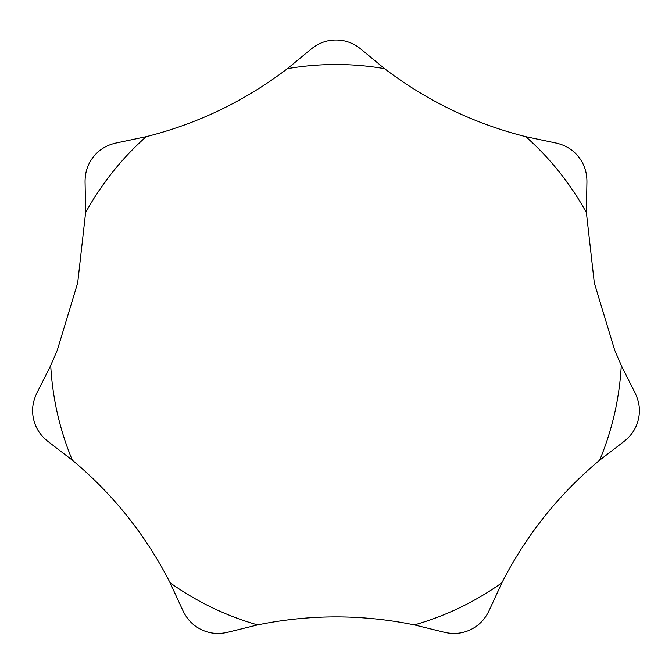 <?xml version="1.0" encoding="UTF-8"?>
<svg xmlns="http://www.w3.org/2000/svg" width="672" height="672" viewBox="0 0 672 672"><rect width="100%" height="100%" fill="white"/><g stroke="black" fill="none" stroke-linecap="round" stroke-linejoin="round"><path stroke-width="1.01" d="M614.704 350.196L594.317 282.962L586.396 212.646L586.908 183.12C587.202 172.889 584.405 164.119 578.508 156.803C572.687 149.419 564.757 144.74 554.719 142.758L525.823 136.685C474.096 123.656 427.014 100.976 384.577 68.662L361.813 49.854C354.001 43.252 345.4 39.967 336 40.018C326.6 39.967 317.999 43.252 310.187 49.854L287.423 68.662C244.986 100.976 197.904 123.656 146.177 136.685L117.281 142.758C107.243 144.74 99.313 149.419 93.492 156.803C87.595 164.119 84.798 172.889 85.092 183.12L85.604 212.646L77.683 282.962L57.296 350.196L50.719 365.476L37.456 391.86C32.743 400.94 31.458 410.063 33.6 419.21C35.641 428.383 40.757 436.044 48.938 442.193L72.341 460.202C113.291 494.382 145.866 535.24 170.083 582.767L182.431 609.588C186.606 618.929 192.931 625.615 201.415 629.656C209.866 633.772 219.038 634.553 228.95 631.982L257.62 624.918C309.876 614.216 362.124 614.216 414.38 624.918L443.05 631.982C452.962 634.553 462.134 633.772 470.585 629.656C479.069 625.615 485.394 618.929 489.569 609.588L501.917 582.767C526.134 535.24 558.709 494.382 599.659 460.202L623.062 442.193C631.243 436.044 636.359 428.383 638.4 419.21C640.542 410.063 639.257 400.94 634.544 391.86L621.281 365.476L614.704 350.196M586.396 212.646A285.692 285.692 0 0 0 525.823 136.685M384.577 68.662A285.692 285.692 0 0 0 287.423 68.662M146.177 136.685A285.692 285.692 0 0 0 85.604 212.646M50.719 365.476A285.692 285.692 0 0 0 72.341 460.202M170.083 582.767A285.692 285.692 0 0 0 257.62 624.918M414.38 624.918A285.692 285.692 0 0 0 501.917 582.767M599.659 460.202A285.692 285.692 0 0 0 621.281 365.476"/></g></svg>
